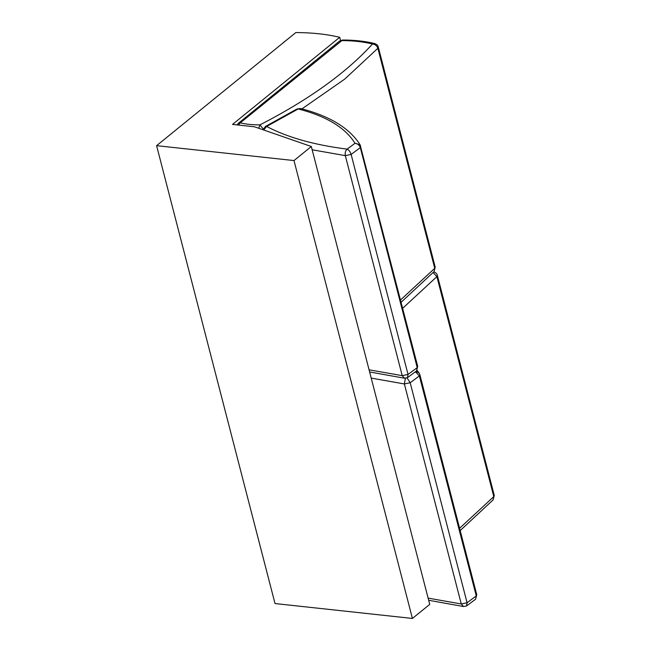 <?xml version="1.0" encoding="UTF-8"?>
<svg xmlns="http://www.w3.org/2000/svg" width="651" height="651" viewBox="0 0 651 651"><rect width="100%" height="100%" fill="white"/><g stroke="black" fill="none" stroke-linecap="round" stroke-linejoin="round"><path stroke-width="0.98" d="M291.347 36.196L282.933 42.974M311.316 146.499L429.733 604.38L412.417 618.45L275.015 603.55L156.598 145.669L295.831 32.55C312.317 32.631 326.948 34.218 339.716 37.31L232.513 124.414L254.46 126.79L311.316 146.499L294 160.569L156.598 145.669M412.417 618.45L294 160.569M340.538 40.476L339.716 37.31M459.582 528.295L493.792 496.623L494.247 495.403L437.35 275.389L436.894 276.618L433.135 272.614M402.684 308.281L436.894 276.618L493.792 496.623L493.149 499.862L460.176 530.573M407.021 377.881L410.179 382.739L404.369 383.952L405.402 378.247M428.114 598.114L461.266 603.965L463.545 606.529L428.675 600.279M416.095 371.379L419.138 373.113L417.055 370.264M475.612 599.197L466.531 605.967L467.076 602.745L476.272 595.942L475.612 599.197L476.752 594.68L419.854 374.667L419.374 375.928L415.574 371.892M371.216 378.101L404.369 383.952L461.266 603.965L467.076 602.745L410.179 382.739L419.374 375.928L476.272 595.942L476.622 594.396M417.576 366.082L416.567 370.883L407.485 377.653L408.031 374.431L402.22 375.651L404.499 378.215L369.63 371.965M312.171 149.787L345.323 155.638C344.843 152.92 345.453 150.747 347.146 149.12C348.952 150.015 350.287 151.781 351.133 154.425L360.329 147.614C359.393 145.035 357.619 143.594 355.007 143.293L360.093 144.799C349.53 128.052 329.626 115.943 300.388 108.473L296.864 109.051L265.51 126.424L266.625 126.465L263.688 129.997M416.567 370.883L417.706 366.367L360.093 144.799M369.068 369.801L402.22 375.651L345.323 155.638L351.133 154.425L408.031 374.431L417.226 367.628L360.329 147.614L360.678 146.068M258.764 128.288L259.92 124.878L263.232 128.922M301.999 108.839L344.696 79.129L377.849 48.304C376.913 45.725 375.131 44.292 372.502 44.016L374.797 43.584C365.366 41.233 354.64 40.037 342.621 40.012L240.252 122.86L238.412 125.057M400.536 299.981L434.746 268.31L377.849 48.304L378.304 47.075L435.202 267.089L434.103 271.548L401.13 302.259M374.797 43.584L374.805 43.584C376.896 44.423 378.068 45.586 378.304 47.075M298.248 108.945L266.625 126.465C287.652 137.483 314.49 145.043 347.146 149.12L355.007 143.293C345.307 127.661 326.387 116.212 298.248 108.945M240.252 122.86C245.956 124.235 252.515 124.902 259.92 124.878C308.696 99.806 346.226 72.855 372.502 44.016C363.535 41.77 353.208 40.631 341.515 40.59L339.553 41.094L238.299 123.364L240.252 122.86M437.35 275.389C437.114 273.9 435.942 272.736 433.843 271.898M494.247 495.403L493.149 499.862M419.854 374.667L419.138 373.113M466.531 605.967L463.545 606.529M262.98 129.752L265.51 126.424M407.485 377.653L404.499 378.215M300.388 108.473L296.872 109.051M237.045 124.902L238.299 123.364M435.202 267.089L434.103 271.548M342.621 40.012L339.553 41.094"/></g></svg>
